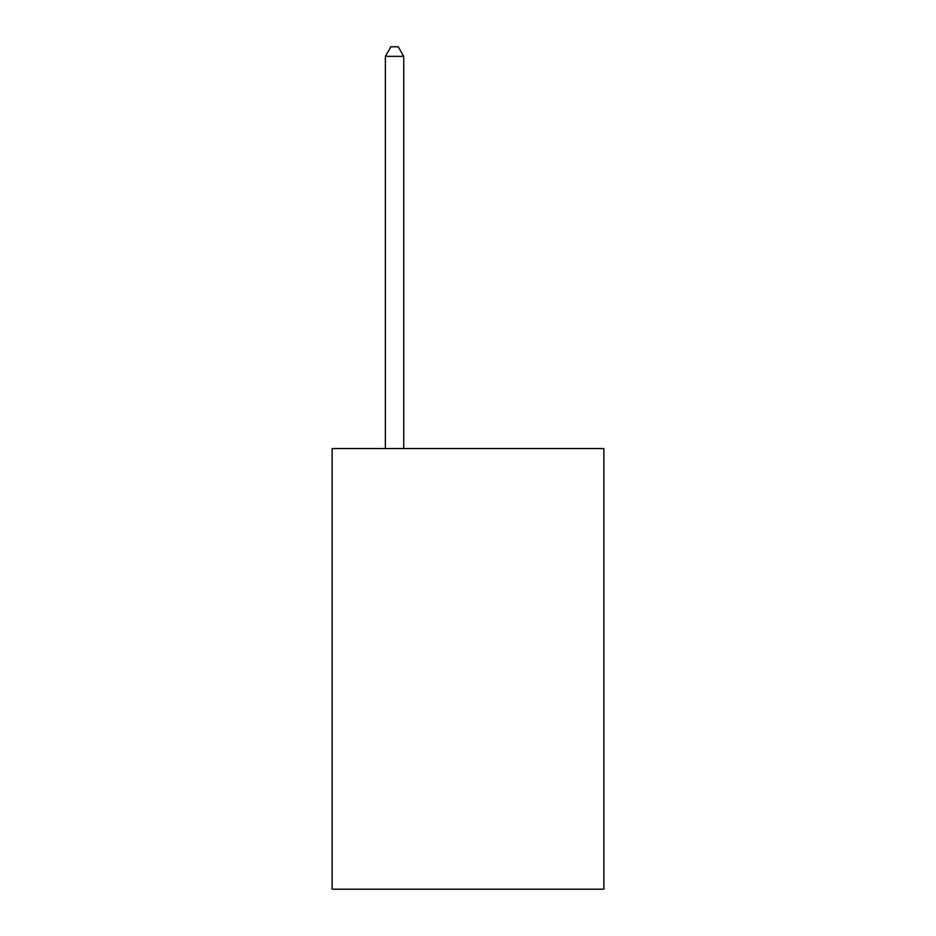 <?xml version="1.0" encoding="UTF-8"?>
<svg xmlns="http://www.w3.org/2000/svg" width="936" height="936" viewBox="0 0 936 936"><rect width="100%" height="100%" fill="white"/><g stroke="black" fill="none" stroke-linecap="round" stroke-linejoin="round"><path stroke-width="1.4" d="M603.872 448.543L603.872 889.2L332.128 889.2L332.128 448.543L603.872 448.543M403.732 448.543L403.732 56.347L385.375 56.347L385.375 448.543M385.375 56.347L390.885 46.8L398.233 46.8L403.732 56.347"/></g></svg>
